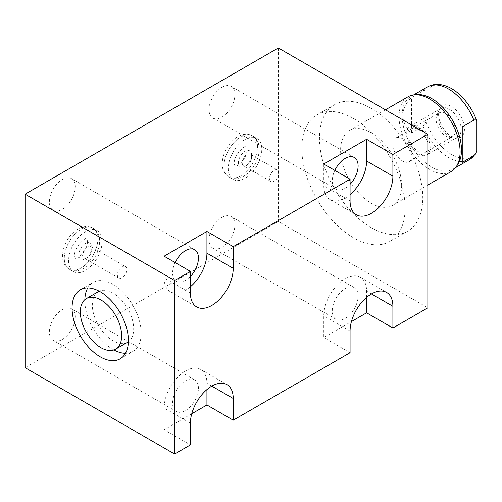 <?xml version="1.0" encoding="UTF-8"?>
<svg xmlns="http://www.w3.org/2000/svg" width="502" height="502" viewBox="0 0 502 502"><rect width="100%" height="100%" fill="white"/><g stroke="black" fill="none" stroke-linecap="round" stroke-linejoin="round"><path stroke-width="0.38" stroke-dasharray="2.51 1.88" d="M278.315 47.979L278.315 221.501L427.836 307.826M353.452 118.472A73.054 42.181 60 0 1 401.173 182.847A73.054 42.181 60 0 1 389.979 241.387A73.054 42.181 60 0 1 353.452 237.772A73.054 42.181 60 0 1 305.724 173.397A73.054 42.181 60 0 1 316.925 114.858A73.054 42.181 60 0 1 353.452 118.472M164.104 256.202L164.104 277.895A30.283 17.482 120 0 0 170.379 291.756A30.283 17.482 120 0 0 190.402 286.786M190.402 276.527A18.279 10.555 -60 0 1 176.378 281.358A18.279 10.555 -60 0 1 172.594 272.994A18.279 10.555 -60 0 1 175.16 262.59M323.771 164.022L323.771 185.715A30.283 17.482 120 0 0 330.04 199.576A30.283 17.482 120 0 0 350.07 194.607M350.07 184.347A18.279 10.555 -60 0 1 336.045 189.179A18.279 10.555 -60 0 1 332.261 180.808A18.279 10.555 -60 0 1 334.828 170.404M209.033 109.668A18.279 10.555 -60 0 1 217.015 91.276A18.279 10.555 -60 0 1 231.096 86.375A18.279 10.555 -60 0 1 234.886 94.746A18.279 10.555 -60 0 1 226.904 113.138A18.279 10.555 -60 0 1 212.823 118.033A18.279 10.555 -60 0 1 209.033 109.668M278.315 221.501L25.1 367.696M209.033 239.812A18.279 10.555 -60 0 1 217.015 221.413A18.279 10.555 -60 0 1 231.096 216.519A18.279 10.555 -60 0 1 234.886 224.883A18.279 10.555 -60 0 1 226.904 243.282A18.279 10.555 -60 0 1 212.823 248.176A18.279 10.555 -60 0 1 209.033 239.812M49.372 331.991A18.279 10.555 -60 0 1 57.347 313.599A18.279 10.555 -60 0 1 71.428 308.705A18.279 10.555 -60 0 1 75.218 317.069A18.279 10.555 -60 0 1 67.237 335.462A18.279 10.555 -60 0 1 53.156 340.356A18.279 10.555 -60 0 1 49.372 331.991M49.372 201.848A18.279 10.555 -60 0 1 57.347 183.456A18.279 10.555 -60 0 1 71.428 178.561A18.279 10.555 -60 0 1 75.218 186.926A18.279 10.555 -60 0 1 67.237 205.318A18.279 10.555 -60 0 1 53.156 210.219A18.279 10.555 -60 0 1 49.372 201.848M257.52 146.747A23.719 13.698 120 0 0 252.606 135.885A23.719 13.698 120 0 0 234.327 142.242A23.719 13.698 120 0 0 223.967 166.118A23.719 13.698 120 0 0 228.881 176.974A23.719 13.698 120 0 0 247.166 170.617A23.719 13.698 120 0 0 257.52 146.747A23.719 13.698 -60 0 1 247.166 170.617A23.719 13.698 -60 0 1 228.881 176.974A23.719 13.698 -60 0 1 223.967 166.118A23.719 13.698 -60 0 1 234.327 142.242A23.719 13.698 -60 0 1 252.606 135.885A23.719 13.698 -60 0 1 257.52 146.747M97.852 238.927A23.719 13.698 120 0 0 92.939 228.071A23.719 13.698 120 0 0 74.66 234.428A23.719 13.698 120 0 0 64.3 258.298A23.719 13.698 120 0 0 69.213 269.16A23.719 13.698 120 0 0 87.499 262.803A23.719 13.698 120 0 0 97.852 238.927A23.719 13.698 -60 0 1 87.499 262.803A23.719 13.698 -60 0 1 69.213 269.16A23.719 13.698 -60 0 1 64.3 258.298A23.719 13.698 -60 0 1 74.66 234.428A23.719 13.698 -60 0 1 92.939 228.071A23.719 13.698 -60 0 1 97.852 238.927M191.764 413.761L164.104 429.725L190.402 444.91M350.07 352.73L323.771 337.545L351.431 321.575M206.931 389.602L206.931 383.308A30.283 17.482 120 0 0 200.662 369.447A30.283 17.482 120 0 0 177.325 377.56A30.283 17.482 120 0 0 164.104 408.038L164.104 429.725M172.594 403.137A18.279 10.555 -60 0 1 180.569 384.739A18.279 10.555 -60 0 1 194.657 379.845A18.279 10.555 -60 0 1 198.441 388.209A18.279 10.555 -60 0 1 190.465 406.607A18.279 10.555 -60 0 1 176.378 411.502A18.279 10.555 -60 0 1 172.594 403.137M366.598 297.416L366.598 291.129A30.283 17.482 120 0 0 360.329 277.261A30.283 17.482 120 0 0 336.993 285.374A30.283 17.482 120 0 0 323.771 315.852L323.771 337.545M332.261 310.951A18.279 10.555 -60 0 1 340.237 292.559A18.279 10.555 -60 0 1 354.324 287.665A18.279 10.555 -60 0 1 358.108 296.029A18.279 10.555 -60 0 1 350.132 314.421A18.279 10.555 -60 0 1 336.045 319.316A18.279 10.555 -60 0 1 332.261 310.951M113.891 349.963A39.846 23.004 60 0 1 84.832 300.673A39.846 23.004 60 0 1 84.851 299.663M87.75 287.935A39.846 23.004 60 0 1 93.09 282.431A39.846 23.004 60 0 1 123.793 293.105A39.846 23.004 60 0 1 141.188 333.202A39.846 23.004 60 0 1 132.936 351.444A39.846 23.004 60 0 1 125.494 353.314M98.398 291.631A29.223 16.873 -120 0 0 93.918 315.049A29.223 16.873 -120 0 0 113.013 340.795A29.223 16.873 -120 0 0 127.621 342.245M128.393 341.749A29.223 16.873 -120 0 0 131.875 318.105A29.223 16.873 -120 0 0 113.013 293.08A29.223 16.873 -120 0 0 99.22 291.21M256.886 138.357A23.719 13.698 120 0 1 261.799 149.219A23.719 13.698 -60 0 1 251.446 173.096A23.719 13.698 -60 0 1 233.166 179.446A23.719 13.698 -60 0 1 228.253 168.59A23.719 13.698 120 0 1 238.607 144.714A23.719 13.698 120 0 1 256.886 138.357L252.606 135.885C249.525 134.21 246.218 133.814 242.698 134.705C238.707 135.778 235.049 138.05 231.736 141.52C225.687 148.096 222.505 155.476 222.198 163.646C222.122 169.507 224.35 173.949 228.881 176.974C231.962 178.656 235.269 179.051 238.789 178.154C242.786 177.08 246.438 174.809 249.751 171.345C255.8 164.763 258.982 157.39 259.289 149.219C259.365 143.352 257.137 138.91 252.606 135.885M251.602 155.105A9.3 5.365 120 0 0 245.026 151.315A9.3 5.365 120 0 0 238.45 162.698A9.3 5.365 -60 0 0 245.026 166.495A9.3 5.365 -60 0 0 251.602 155.105L251.602 157.277A6.639 3.834 120 0 0 250.228 154.239A6.639 3.834 120 0 0 245.108 156.015A6.639 3.834 120 0 0 242.209 162.698A6.639 3.834 -60 0 0 243.583 165.742A6.639 3.834 -60 0 0 246.902 165.409L245.026 166.495M251.602 157.277A6.639 3.834 -60 0 1 246.902 165.409M277.499 169.983A6.639 3.834 120 0 1 278.874 173.027A6.639 3.834 -60 0 1 275.974 179.71A6.639 3.834 -60 0 1 270.86 181.486A6.639 3.834 -60 0 1 269.486 178.448A6.639 3.834 120 0 1 272.385 171.766A6.639 3.834 120 0 1 277.499 169.983L250.228 154.239M97.219 230.543A23.719 13.698 120 0 1 102.132 241.399A23.719 13.698 -60 0 1 91.778 265.276A23.719 13.698 -60 0 1 73.499 271.632A23.719 13.698 -60 0 1 68.586 260.77A23.719 13.698 120 0 1 78.939 236.9A23.719 13.698 120 0 1 97.219 230.543L92.939 228.071C89.858 226.389 86.557 225.994 83.031 226.891C79.04 227.964 75.382 230.236 72.068 233.706C66.019 240.282 62.838 247.655 62.53 255.825C62.455 261.693 64.689 266.135 69.213 269.16C72.294 270.835 75.601 271.231 79.121 270.34C83.119 269.267 86.771 266.995 90.084 263.525C96.133 256.949 99.314 249.569 99.628 241.399C99.697 235.538 97.47 231.096 92.939 228.071M91.935 247.291A9.3 5.365 120 0 0 85.359 243.495A9.3 5.365 120 0 0 78.783 254.884A9.3 5.365 -60 0 0 85.359 258.681A9.3 5.365 -60 0 0 91.935 247.291L91.935 249.463A6.639 3.834 120 0 0 90.561 246.419A6.639 3.834 120 0 0 85.44 248.201A6.639 3.834 120 0 0 82.541 254.884A6.639 3.834 -60 0 0 83.916 257.921A6.639 3.834 -60 0 0 87.241 257.595L85.359 258.681M91.935 249.463A6.639 3.834 -60 0 1 87.241 257.595M125.425 266.549A6.639 3.834 120 0 1 126.799 269.587A6.639 3.834 -60 0 1 123.9 276.269A6.639 3.834 -60 0 1 118.779 278.052A6.639 3.834 -60 0 1 117.405 275.008A6.639 3.834 120 0 1 120.304 268.325A6.639 3.834 120 0 1 125.425 266.549L90.561 246.419M371.11 108.281A73.054 42.181 60 0 1 418.831 172.657A73.054 42.181 60 0 1 407.637 231.196A73.054 42.181 60 0 1 371.11 227.575A73.054 42.181 60 0 1 323.382 163.2A73.054 42.181 60 0 1 334.583 104.661A73.054 42.181 60 0 1 371.11 108.281M401.631 185.552A43.166 24.924 60 0 1 392.689 205.312A43.166 24.924 60 0 1 359.426 193.747A43.166 24.924 60 0 1 340.582 150.305A43.166 24.924 60 0 1 349.524 130.545A43.166 24.924 60 0 1 382.788 142.11A43.166 24.924 60 0 1 401.631 185.552M451.147 171.565A43.166 24.924 60 0 1 417.884 160A43.166 24.924 60 0 1 399.04 116.552A43.166 24.924 60 0 1 407.982 96.792M413.623 94.916L410.831 96.528A41.973 24.234 60 0 0 402.14 115.742A41.973 24.234 -120 0 0 420.463 157.979A41.973 24.234 -120 0 0 452.804 169.224A41.973 24.234 -120 0 0 457.617 164.712M410.831 96.528A41.973 24.234 60 0 1 417.149 94.614M448.637 87.078A40.348 23.293 -120 0 0 426.11 91.835C425.445 90.567 424.447 90.241 423.104 90.849L411.458 97.57C405.578 103.475 402.723 109.386 402.893 115.309C402.723 121.227 405.578 127.138 411.458 133.043L411.458 97.57M411.458 133.043L423.104 126.316L426.11 121.86L426.11 91.835M426.11 121.86A40.348 23.293 -120 0 0 451.505 154.453A40.348 23.293 -120 0 0 476.9 151.184M464.463 128.995A18.329 10.586 60 0 1 456.13 138.163A18.329 10.586 60 0 1 438.541 114.029A18.329 10.586 60 0 1 439.394 109.179A18.329 10.586 60 0 1 453.858 108.15A18.329 10.586 60 0 1 464.463 128.995M395.614 138.012A13.654 7.881 -120 0 0 392.784 144.262A13.654 7.881 60 0 0 398.745 158.005A13.654 7.881 60 0 0 409.268 161.663A13.654 7.881 60 0 0 412.092 155.413A13.654 7.881 -120 0 0 406.137 141.671A13.654 7.881 -120 0 0 395.614 138.012L438.949 112.994A13.654 7.881 -120 0 1 449.472 116.652A13.654 7.881 -120 0 1 455.433 130.388A13.654 7.881 60 0 1 452.603 136.644A13.654 7.881 60 0 1 449.221 137.222A13.654 7.881 60 0 1 436.125 119.244A13.654 7.881 -120 0 1 436.759 115.629L439.394 109.179M438.949 112.994A13.654 7.881 -120 0 0 436.759 115.629M430.164 147.362A16.579 9.569 -120 0 0 422.929 130.683A16.579 9.569 -120 0 0 410.153 126.24A16.579 9.569 -120 0 0 406.72 133.833A16.579 9.569 -120 0 0 413.955 150.512A16.579 9.569 -120 0 0 426.731 154.955A16.579 9.569 -120 0 0 430.164 147.362M428.099 146.17A13.654 7.881 -120 0 0 418.442 129.447A13.654 7.881 -120 0 0 408.791 135.025A13.654 7.881 -120 0 0 418.442 151.748A13.654 7.881 -120 0 0 428.099 146.17M437.637 115.981A16.579 9.569 60 0 1 441.07 108.394A16.579 9.569 60 0 1 453.839 112.837A16.579 9.569 60 0 1 461.081 129.516A16.579 9.569 60 0 1 457.642 137.109A16.579 9.569 60 0 1 444.872 132.666A16.579 9.569 60 0 1 437.637 115.981M190.402 293.08L164.104 277.895M350.07 200.894L323.771 185.715M190.402 423.217L164.104 408.038M211.813 386.132L206.931 383.308M350.07 331.038L323.771 315.852M371.48 293.946L366.598 291.129M423.104 90.849A41.973 24.234 60 0 1 427.509 86.896M423.104 126.316A41.973 24.234 -120 0 0 469.483 159.598M170.379 291.756L196.671 306.942M330.04 199.576L356.338 214.756M354.324 157.521L231.096 86.375M336.045 189.179L212.823 118.033M200.662 369.447L226.96 384.632M194.657 379.845L71.428 308.705M176.378 411.502L53.156 340.356M360.329 277.261L386.622 292.446M354.324 287.665L231.096 216.519M336.045 319.316L212.823 248.176M80.314 289.805L93.09 282.431M120.16 358.823L132.936 351.444M194.657 249.701L71.428 178.561M176.378 281.358L53.156 210.219M247.179 149.219L246.564 146.383C247.166 143.654 233.135 154.509 234.308 163.646L234.923 166.476C234.93 167.524 237.295 165.974 242.02 161.82C245.365 157.484 247.084 153.279 247.179 149.219M233.166 179.446L228.881 176.974M270.86 181.486L243.583 165.742M87.511 241.399L86.896 238.569C87.499 235.833 73.468 246.695 74.641 255.825L75.256 258.662C75.262 259.703 77.628 258.153 82.359 254.006C85.704 249.663 87.417 245.465 87.511 241.399M73.499 271.632L69.213 269.16M118.779 278.052L83.916 257.921M389.979 241.387L407.637 231.196M316.925 114.858L334.583 104.661M392.689 205.312L427.836 185.018M349.524 130.545L385.417 109.819M449.221 137.222L456.13 138.163M409.268 161.663L452.603 136.644M455.596 167.618L452.804 169.224M441.07 108.394L410.153 126.24M457.642 137.109L426.731 154.955"/><path stroke-width="0.75" d="M174.621 454.021L190.402 444.91L190.402 423.217A30.283 17.482 120 0 1 203.624 392.746A30.283 17.482 120 0 1 226.96 384.632A30.283 17.482 120 0 1 233.229 398.494L233.229 420.187L350.07 352.73L350.07 331.038A30.283 17.482 120 0 1 363.285 300.56A30.283 17.482 120 0 1 386.622 292.446A30.283 17.482 120 0 1 392.897 306.308L392.897 328.001L427.836 307.826L427.836 134.304L278.315 47.979L25.1 194.174L25.1 367.696L174.621 454.021L174.621 280.499L25.1 194.174M174.621 280.499L190.402 271.387L164.104 256.202L206.931 231.478L233.229 246.658L233.229 268.35L206.931 253.171L206.931 231.478M427.836 134.304L392.897 154.478L366.598 139.292L323.771 164.022L350.07 179.208L233.229 246.658M190.402 286.786A30.283 17.482 120 0 0 206.931 253.171M175.16 262.59A18.279 10.555 -60 0 1 194.657 249.701A18.279 10.555 -60 0 1 198.441 258.072A18.279 10.555 -60 0 1 190.402 276.527M190.402 271.387L190.402 293.08A30.283 17.482 120 0 0 196.671 306.942A30.283 17.482 120 0 0 220.008 298.828A30.283 17.482 120 0 0 233.229 268.35M350.07 179.208L350.07 200.894A30.283 17.482 120 0 0 356.338 214.756A30.283 17.482 120 0 0 379.675 206.648A30.283 17.482 120 0 0 392.897 176.171L366.598 160.985L366.598 139.292M392.897 154.478L392.897 176.171M350.07 194.607A30.283 17.482 120 0 0 366.598 160.985M334.828 170.404A18.279 10.555 -60 0 1 354.324 157.521A18.279 10.555 -60 0 1 358.108 165.886A18.279 10.555 -60 0 1 350.07 184.347M72.062 308.046A39.846 23.004 60 0 1 80.314 289.805A39.846 23.004 60 0 1 111.017 300.478A39.846 23.004 60 0 1 128.412 340.582A39.846 23.004 60 0 1 120.16 358.823A39.846 23.004 60 0 1 89.456 348.143A39.846 23.004 60 0 1 72.062 308.046M233.229 420.187L206.931 405.001L191.764 413.761M392.897 328.001L366.598 312.815L351.431 321.575M206.931 405.001L206.931 389.602M366.598 312.815L366.598 297.416M84.851 299.663A39.846 23.004 60 0 1 87.75 287.935M125.494 353.314A39.846 23.004 60 0 1 113.891 349.963M115.598 349.185A29.223 16.873 -120 0 0 120.078 325.767A29.223 16.873 -120 0 0 100.99 300.02A29.223 16.873 -120 0 0 86.375 298.571A29.223 16.873 -120 0 0 81.901 321.989A29.223 16.873 -120 0 0 100.99 347.735A29.223 16.873 -120 0 0 115.598 349.185L127.621 342.245A29.223 16.873 -120 0 0 128.393 341.749M99.22 291.21A29.223 16.873 -120 0 0 98.398 291.631L86.375 298.571M385.417 109.819L407.982 96.792A43.166 24.924 60 0 1 414.476 94.828A43.166 24.924 60 0 1 460.089 151.799A43.166 24.924 60 0 1 456.098 166.921A43.166 24.924 60 0 1 451.147 171.565L427.836 185.018M456.098 166.921L457.617 164.712A41.973 24.234 -120 0 0 461.495 150.01A41.973 24.234 60 0 0 417.149 94.614L414.476 94.828M476.9 121.158L476.9 151.184L475.419 154.164L473.894 155.645L462.248 162.366L462.248 126.899L473.894 120.173C475.256 119.57 476.26 119.903 476.9 121.158A40.348 23.293 -120 0 0 448.637 87.078C440.668 83.545 433.628 83.483 427.509 86.896A41.973 24.234 60 0 1 473.894 120.173M462.248 126.899L462.248 162.366M233.229 398.494L211.813 386.132M392.897 306.308L371.48 293.946M475.419 154.164L469.483 159.598A41.973 24.234 -120 0 0 473.894 155.645M427.509 86.896L413.623 94.916M469.483 159.598L455.596 167.618"/></g></svg>
